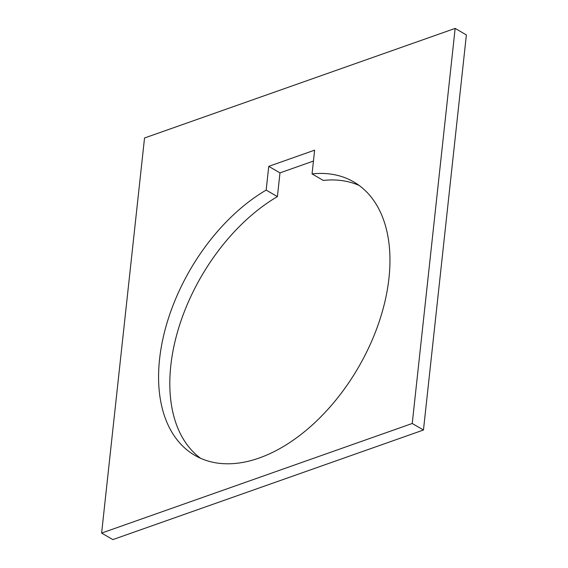 <?xml version="1.0" encoding="UTF-8"?>
<svg xmlns="http://www.w3.org/2000/svg" width="568" height="568" viewBox="0 0 568 568"><rect width="100%" height="100%" fill="white"/><g stroke="black" fill="none" stroke-linecap="round" stroke-linejoin="round"><path stroke-width="0.85" d="M313.444 161.071L279.981 172.878L268.749 166.353L314.629 150.165L312.052 173.9L323.277 180.425A158.131 97.256 -59.8 0 1 359.154 185.459M279.981 172.878L277.404 196.613L266.172 190.088L268.749 166.353M412.233 423.487L101.615 533.075L112.847 539.6L423.465 430.011L466.385 34.925L455.153 28.4L412.233 423.487L423.465 430.011M101.615 533.075L144.535 137.988L455.153 28.4M312.052 173.9A158.131 97.256 120.2 0 1 353.715 181.895A158.131 97.256 120.2 0 1 388.959 278.157A158.131 97.256 120.2 0 1 312.989 424.36A158.131 97.256 120.2 0 1 194.824 455.344A158.131 97.256 120.2 0 1 159.58 359.082A158.131 97.256 120.2 0 1 266.172 190.088M277.404 196.613A158.131 97.256 -59.8 0 0 170.812 365.607A158.131 97.256 -59.8 0 0 200.618 458.305"/></g></svg>
